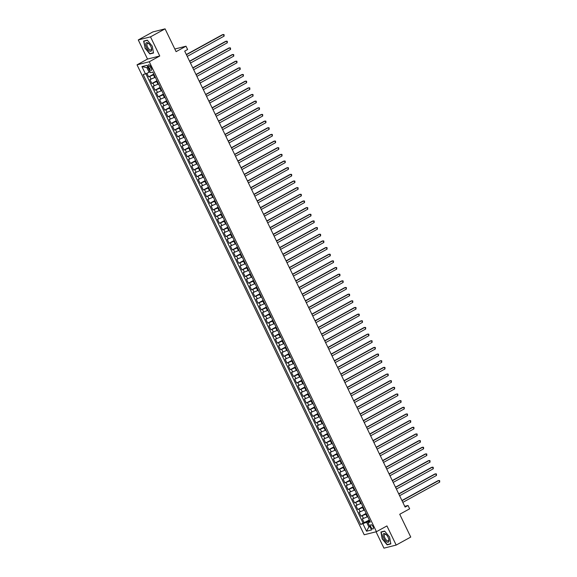 <?xml version="1.0" encoding="UTF-8"?>
<svg xmlns="http://www.w3.org/2000/svg" width="577" height="577" viewBox="0 0 577 577"><rect width="100%" height="100%" fill="white"/><g stroke="black" fill="none" stroke-linecap="round" stroke-linejoin="round"><path stroke-width="0.87" d="M373.038 526.585A2.38 1.06 -118.8 0 0 370.838 524.767A2.38 1.06 -118.8 0 0 370.924 527.118A2.38 1.06 -118.8 0 0 373.124 528.936A2.38 1.06 -118.8 0 0 373.038 526.585M376.045 531.799L383.95 548.15L396.183 545.07L410.752 537.064L399.731 514.266L409.641 508.82L408.033 505.495L404.744 506.317M137.03 64.84L364.21 534.778L376.442 531.698L149.263 61.761L137.03 64.84L147.517 59.07L159.757 55.998L150.503 36.856L138.271 39.936L147.517 59.07M138.271 39.936L152.84 31.93L165.072 28.85L176.093 51.649L186.003 46.203L174.824 49.016M150.503 36.856L165.072 28.85M146.897 73.279L148.628 76.871L153.756 74.051M155.336 77.311L149.919 79.532L151.852 83.521L156.973 80.708M158.552 83.968L153.136 86.189L155.069 90.178L160.19 87.365M161.769 90.618L156.353 92.839L158.286 96.835L163.414 94.022M164.986 97.275L159.569 99.496L161.502 103.492L166.63 100.679M168.203 103.932L162.786 106.154L164.719 110.149L169.847 107.329M171.419 110.589L166.01 112.811L167.936 116.806L173.064 113.986M174.636 117.246L169.227 119.468L171.153 123.464L176.281 120.643M177.86 123.904L172.444 126.125L174.377 130.121L179.497 127.301M181.077 130.561L175.66 132.782L177.593 136.778L182.714 133.958M184.294 137.218L178.877 139.439L180.81 143.435L185.938 140.615M187.511 143.875L182.094 146.096L184.027 150.085L189.155 147.272M190.727 150.532L185.311 152.754L187.244 156.742L192.372 153.929M193.944 157.182L188.535 159.403L190.46 163.399L195.589 160.586M197.161 163.839L191.752 166.061L193.677 170.056L198.805 167.243M200.385 170.496L194.968 172.718L196.901 176.713L202.022 173.893M203.602 177.153L198.185 179.375L200.118 183.371L205.239 180.551M206.818 183.811L201.402 186.032L203.335 190.028L208.463 187.208M210.035 190.468L204.619 192.689L206.552 196.685L211.68 193.865M213.252 197.125L207.835 199.346L209.768 203.342L214.896 200.522M216.469 203.782L211.059 206.003L212.985 209.992L218.113 207.179M219.686 210.439L214.276 212.661L216.202 216.649L221.33 213.836M222.91 217.096L217.493 219.318L219.426 223.306L224.547 220.493M226.126 223.746L220.71 225.968L222.643 229.963L227.764 227.15M229.343 230.403L223.926 232.625L225.859 236.62L230.988 233.8M232.56 237.06L227.143 239.282L229.076 243.278L234.204 240.458M235.777 243.718L230.36 245.939L232.293 249.935L237.421 247.115M238.993 250.375L233.584 252.596L235.51 256.592L240.638 253.772M242.21 257.032L236.801 259.253L238.727 263.249L243.855 260.429M245.434 263.689L240.018 265.91L241.951 269.906L247.071 267.086M248.651 270.346L243.234 272.568L245.167 276.556L250.288 273.743M251.868 277.003L246.451 279.225L248.384 283.213L253.512 280.4M255.084 283.653L249.668 285.875L251.601 289.87L256.729 287.058M258.301 290.31L252.892 292.532L254.818 296.528L259.946 293.715M261.518 296.967L256.109 299.189L258.034 303.185L263.162 300.365M264.735 303.625L259.325 305.846L261.251 309.842L266.379 307.022M267.959 310.282L262.542 312.503L264.475 316.499L269.596 313.679M271.176 316.939L265.759 319.16L267.692 323.156L272.82 320.336M274.392 323.596L268.976 325.817L270.909 329.813L276.037 326.993M277.609 330.253L272.193 332.475L274.125 336.47L279.254 333.65M280.826 336.91L275.417 339.132L277.342 343.12L282.47 340.307M284.043 343.567L278.633 345.789L280.559 349.777L285.687 346.965M287.259 350.217L281.85 352.439L283.783 356.435L288.904 353.622M290.483 356.874L285.067 359.096L287 363.092L292.121 360.279M293.7 363.532L288.284 365.753L290.217 369.749L295.345 366.929M296.917 370.189L291.5 372.41L293.433 376.406L298.561 373.586M300.134 376.846L294.717 379.067L296.65 383.063L301.778 380.243M303.351 383.503L297.941 385.724L299.867 389.72L304.995 386.9M306.567 390.16L301.158 392.382L303.084 396.377L308.212 393.557M309.784 396.817L304.375 399.039L306.308 403.027L311.429 400.214M313.008 403.474L307.591 405.696L309.524 409.684L314.645 406.872M316.225 410.132L310.808 412.353L312.741 416.342L317.869 413.529M319.442 416.782L314.025 419.003L315.958 422.999L321.086 420.186M322.658 423.439L317.242 425.66L319.175 429.656L324.303 426.836M325.875 430.096L320.466 432.317L322.392 436.313L327.52 433.493M329.092 436.753L323.683 438.974L325.608 442.97L330.736 440.15M332.316 443.41L326.899 445.632L328.832 449.627L333.953 446.807M335.533 450.067L330.116 452.289L332.049 456.284L337.17 453.464M338.749 456.724L333.333 458.946L335.266 462.942L340.394 460.121M341.966 463.381L336.55 465.603L338.483 469.591L343.611 466.779M345.183 470.039L339.766 472.26L341.699 476.249L346.827 473.436M348.4 476.689L342.99 478.91L344.916 482.906L350.044 480.093M351.617 483.346L346.207 485.567L348.133 489.563L353.261 486.75M354.841 490.003L349.424 492.224L351.357 496.22L356.478 493.4M358.057 496.66L352.641 498.881L354.574 502.877L359.695 500.057M361.274 503.317L355.858 505.539L357.79 509.534L362.919 506.714M364.491 509.974L359.074 512.196L361.007 516.191L366.135 513.371M186.003 46.203L187.612 49.528L184.698 51.129L405.119 507.096L408.033 505.495M148.57 67.083L149.277 68.548A2.308 1.031 -118.8 0 0 151.412 70.315A2.308 1.031 -118.8 0 0 151.333 68.036L150.626 66.571A2.308 1.031 -118.8 0 0 148.491 64.812A2.308 1.031 -118.8 0 0 148.57 67.083L150.366 66.103M369.907 521.182L368.011 522.625L370.326 522.041L152.797 72.067L150.482 72.652L146.947 65.331L141.92 66.593L145.462 73.914L143.146 74.498L360.668 524.471L366.64 522.272L368.891 526.931L369.965 526.664M368.011 522.625L371.552 529.946L366.525 531.208L362.983 523.887M366.424 513.97L361.007 516.191M367.708 516.631L367.152 516.934L365.868 514.273M363.207 507.313L357.79 509.534M359.983 500.656L354.574 502.877M356.766 493.999L351.357 496.22M353.55 487.341L348.133 489.563M350.333 480.684L344.916 482.906M347.116 474.027L341.699 476.249M343.899 467.37L338.483 469.591M340.675 460.72L335.266 462.942M337.458 454.063L332.049 456.284M334.242 447.406L328.832 449.627M331.025 440.749L325.608 442.97M327.808 434.092L322.392 436.313M324.591 427.434L319.175 429.656M321.375 420.777L315.958 422.999M318.151 414.12L312.741 416.342M314.934 407.463L309.524 409.684M311.717 400.806L306.308 403.027M308.5 394.156L303.084 396.377M305.283 387.499L299.867 389.72M302.067 380.842L296.65 383.063M298.85 374.184L293.433 376.406M295.626 367.527L290.217 369.749M292.409 360.87L287 363.092M289.192 354.213L283.783 356.435M285.976 347.556L280.559 349.777M282.759 340.899L277.342 343.12M279.542 334.249L274.125 336.47M276.325 327.592L270.909 329.813M273.101 320.935L267.692 323.156M269.885 314.277L264.475 316.499M266.668 307.62L261.251 309.842M263.451 300.963L258.034 303.185M260.234 294.306L254.818 296.528M257.017 287.649L251.601 289.87M253.801 280.992L248.384 283.213M250.577 274.335L245.167 276.556M247.36 267.685L241.951 269.906M244.143 261.028L238.727 263.249M240.926 254.37L235.51 256.592M237.71 247.713L232.293 249.935M234.493 241.056L229.076 243.278M231.276 234.399L225.859 236.62M228.052 227.742L222.643 229.963M224.835 221.085L219.426 223.306M221.618 214.428L216.202 216.649M218.402 207.77L212.985 209.992M215.185 201.121L209.768 203.342M211.968 194.463L206.552 196.685M208.751 187.806L203.335 190.028M205.527 181.149L200.118 183.371M202.311 174.492L196.901 176.713M199.094 167.835L193.677 170.056M195.877 161.178L190.46 163.399M192.66 154.521L187.244 156.742M189.444 147.863L184.027 150.085M186.227 141.214L180.81 143.435M183.003 134.556L177.593 136.778M179.786 127.899L174.377 130.121M176.569 121.242L171.153 123.464M173.352 114.585L167.936 116.806M170.136 107.928L164.719 110.149M166.919 101.271L161.502 103.492M163.695 94.614L158.286 96.835M160.478 87.956L155.069 90.178M157.261 81.299L151.852 83.521M154.045 74.649L148.628 76.871M145.873 73.733L363.121 523.123L369.352 520.028M367.152 516.934L362.291 518.853L364.224 522.849M147.936 67.372L146.861 67.639L149.111 72.298L145.462 73.914M150.063 71.779L149.111 72.298M159.757 55.998L149.263 61.761M396.183 545.07L386.929 525.936L376.442 531.698M369.843 526.412L368.891 526.931L366.525 531.208M369.641 520.627L366.64 522.272M363.121 523.123L360.668 524.471M146.861 67.639L141.92 66.593M144.885 47.978L149.832 53.935L153.518 53.012L152.256 46.124L147.308 40.159L143.623 41.09L145.108 47.855M390.831 543.916L389.569 537.028L384.621 531.071L380.935 532.001L382.198 538.882L387.145 544.847L390.831 543.916M150.698 53.459L149.832 53.935M388.011 544.371L387.145 544.847M186.436 54.728L223.306 34.469L224.107 36.127L187.244 56.395M186.342 54.534L222.477 34.678L224.056 34.613L224.107 36.127M150.835 46.449A4.832 2.157 -118.8 0 0 149.154 43.96A4.832 2.157 -118.8 0 0 146.024 43.051A4.832 2.157 -118.8 0 0 146.536 47.523A4.832 2.157 -118.8 0 0 150.294 51.331A4.832 2.157 -118.8 0 0 151.491 48.216A4.832 2.157 -118.8 0 0 150.835 46.449M149.378 44.205A3.657 1.637 -118.8 0 0 147.452 43.484A3.657 1.637 -118.8 0 0 147.589 47.105A3.657 1.637 -118.8 0 0 150.979 49.896A3.657 1.637 -118.8 0 0 151.405 47.891M153.468 52.759L149.912 53.661L145.115 47.884L143.889 41.212L147.438 40.318M144.524 40.859L143.889 41.212M385.263 533.876A4.832 2.157 -118.8 0 0 383.092 536.199A4.832 2.157 -118.8 0 0 386.734 541.911A4.832 2.157 -118.8 0 0 388.804 539.12A4.832 2.157 -118.8 0 0 386.467 534.872A4.832 2.157 -118.8 0 0 385.263 533.876M386.691 535.117A3.657 1.637 -118.8 0 0 385.97 534.562A3.657 1.637 -118.8 0 0 384.772 534.396A3.657 1.637 -118.8 0 0 384.614 537.338A3.657 1.637 -118.8 0 0 387.088 540.642A3.657 1.637 -118.8 0 0 388.292 540.808A3.657 1.637 -118.8 0 0 388.718 538.803M390.788 543.671L387.225 544.565L382.428 538.795L381.209 532.117L384.751 531.229M381.844 531.77L381.209 532.117M189.653 61.386L226.523 41.126L227.324 42.785L190.46 63.052M189.559 61.191L225.694 41.328L227.273 41.27L227.324 42.785M192.869 68.043L229.74 47.783L230.548 49.442L193.677 69.702M192.776 67.848L228.91 47.985L230.49 47.927L230.548 49.442M196.086 74.7L232.957 54.433L233.764 56.099L196.894 76.359M195.992 74.505L232.134 54.642L233.707 54.584L233.764 56.099M199.31 81.357L236.173 61.09L236.981 62.756L200.111 83.016M199.216 81.162L235.351 61.299L236.931 61.234L236.981 62.756M202.527 88.007L239.397 67.747L240.198 69.413L203.328 89.673M202.433 87.812L238.568 67.956L240.147 67.891L240.198 69.413M205.744 94.664L242.614 74.404L243.415 76.07L206.544 96.33M205.65 94.469L241.785 74.613L243.364 74.548L243.415 76.07M208.961 101.321L245.831 81.061L246.631 82.727L209.768 102.987M208.867 101.126L245.001 81.27L246.581 81.206L246.631 82.727M212.177 107.978L249.048 87.718L249.848 89.385L212.985 109.644M212.084 107.784L248.218 87.928L249.798 87.863L249.848 89.385M215.394 114.635L252.264 94.376L253.072 96.042L216.202 116.302M215.3 114.441L251.435 94.585L253.014 94.52L253.072 96.042M218.611 121.293L255.481 101.033L256.289 102.692L219.419 122.959M218.517 121.098L254.659 101.242L256.231 101.177L256.289 102.692M221.835 127.95L258.698 107.69L259.506 109.349L222.635 129.616M221.741 127.755L257.876 107.892L259.455 107.834L259.506 109.349M225.052 134.607L261.922 114.347L262.723 116.006L225.852 136.266M224.958 134.412L261.092 114.549L262.672 114.491L262.723 116.006M228.268 141.264L265.139 120.997L265.939 122.663L229.069 142.923M228.175 141.069L264.309 121.206L265.889 121.148L265.939 122.663M231.485 147.921L268.355 127.654L269.156 129.32L232.293 149.58M231.391 147.726L267.526 127.863L269.106 127.798L269.156 129.32M234.702 154.571L271.572 134.311L272.38 135.977L235.51 156.237M234.608 154.376L270.743 134.52L272.322 134.455L272.38 135.977M237.919 161.228L274.789 140.968L275.597 142.634L238.727 162.894M237.825 161.033L273.967 141.177L275.539 141.113L275.597 142.634M241.136 167.885L278.006 147.625L278.814 149.292L241.943 169.551M241.042 167.691L277.184 147.835L278.756 147.77L278.814 149.292M244.359 174.542L281.223 154.283L282.03 155.949L245.16 176.209M244.266 174.348L280.4 154.492L281.98 154.427L282.03 155.949M247.576 181.2L284.447 160.94L285.247 162.606L248.377 182.866M247.483 181.005L283.617 161.149L285.197 161.084L285.247 162.606M250.793 187.857L287.663 167.597L288.464 169.256L251.594 189.523M250.699 187.662L286.834 167.806L288.413 167.741L288.464 169.256M254.01 194.514L290.88 174.254L291.681 175.913L254.818 196.18M253.916 194.319L290.051 174.456L291.63 174.398L291.681 175.913M257.227 201.171L294.097 180.904L294.905 182.57L258.034 202.83M257.133 200.976L293.267 181.113L294.847 181.055L294.905 182.57M260.443 207.828L297.314 187.561L298.121 189.227L261.251 209.487M260.35 207.633L296.491 187.77L298.064 187.705L298.121 189.227M263.667 214.478L300.53 194.218L301.338 195.884L264.468 216.144M263.566 214.283L299.708 194.427L301.281 194.362L301.338 195.884M266.884 221.135L303.747 200.875L304.555 202.541L267.685 222.801M266.79 220.941L302.925 201.084L304.505 201.02L304.555 202.541M270.101 227.792L306.971 207.532L307.772 209.199L270.901 229.458M270.007 227.598L306.142 207.742L307.721 207.677L307.772 209.199M273.318 234.45L310.188 214.19L310.989 215.856L274.118 236.116M273.224 234.255L309.359 214.399L310.938 214.334L310.989 215.856M276.534 241.107L313.405 220.847L314.205 222.513L277.342 242.773M276.441 240.912L312.575 221.056L314.155 220.991L314.205 222.513M279.751 247.764L316.622 227.504L317.429 229.163L280.559 249.43M279.657 247.569L315.792 227.713L317.372 227.648L317.429 229.163M282.968 254.421L319.838 234.161L320.646 235.82L283.776 256.087M282.874 254.226L319.016 234.363L320.588 234.305L320.646 235.82M286.192 261.078L323.055 240.818L323.863 242.477L286.993 262.737M286.091 260.883L322.233 241.02L323.805 240.962L323.863 242.477M289.409 267.735L326.272 247.468L327.08 249.134L290.209 269.394M289.315 267.54L325.45 247.677L327.029 247.62L327.08 249.134M292.626 274.392L329.496 254.125L330.296 255.791L293.426 276.051M292.532 274.198L328.666 254.334L330.246 254.269L330.296 255.791M295.842 281.042L332.713 260.782L333.513 262.448L296.65 282.708M295.749 280.848L331.883 260.992L333.463 260.927L333.513 262.448M299.059 287.699L335.929 267.44L336.73 269.106L299.867 289.365M298.965 287.505L335.1 267.649L336.679 267.584L336.73 269.106M302.276 294.357L339.146 274.097L339.954 275.763L303.084 296.023M302.182 294.162L338.317 274.306L339.896 274.241L339.954 275.763M305.493 301.014L342.363 280.754L343.171 282.42L306.3 302.68M305.399 300.819L341.541 280.963L343.113 280.898L343.171 282.42M308.717 307.671L345.58 287.411L346.388 289.077L309.517 309.337M308.623 307.476L344.757 287.62L346.33 287.555L346.388 289.077M311.933 314.328L348.796 294.068L349.604 295.727L312.734 315.994M311.84 314.133L347.974 294.277L349.554 294.212L349.604 295.727M315.15 320.985L352.02 300.725L352.821 302.384L315.951 322.651M315.056 320.79L351.191 300.927L352.771 300.869L352.821 302.384M318.367 327.642L355.237 307.382L356.038 309.041L319.175 329.301M318.273 327.447L354.408 307.584L355.987 307.527L356.038 309.041M321.584 334.299L358.454 314.032L359.255 315.698L322.392 335.958M321.49 334.105L357.625 314.241L359.204 314.184L359.255 315.698M324.801 340.957L361.671 320.689L362.479 322.355L325.608 342.615M324.707 340.762L360.841 320.899L362.421 320.834L362.479 322.355M328.017 347.606L364.888 327.347L365.695 329.013L328.825 349.273M327.924 347.412L364.065 327.556L365.638 327.491L365.695 329.013M331.241 354.264L368.104 334.004L368.912 335.67L332.042 355.93M331.148 354.069L367.282 334.213L368.854 334.148L368.912 335.67M334.458 360.921L371.321 340.661L372.129 342.327L335.259 362.587M334.364 360.726L370.499 340.87L372.078 340.805L372.129 342.327M337.675 367.578L374.545 347.318L375.346 348.984L338.475 369.244M337.581 367.383L373.716 347.527L375.295 347.462L375.346 348.984M340.892 374.235L377.762 353.975L378.562 355.641L341.699 375.901M340.798 374.04L376.932 354.184L378.512 354.119L378.562 355.641M344.108 380.892L380.979 360.632L381.779 362.291L344.916 382.558M344.015 380.697L380.149 360.834L381.729 360.776L381.779 362.291M347.325 387.549L384.195 367.289L385.003 368.948L348.133 389.215M347.231 387.355L383.366 367.491L384.946 367.434L385.003 368.948M350.542 394.206L387.412 373.939L388.22 375.605L351.35 395.865M350.448 394.012L386.59 374.148L388.162 374.091L388.22 375.605M353.766 400.864L390.629 380.596L391.437 382.262L354.566 402.522M353.672 400.669L389.807 380.806L391.379 380.741L391.437 382.262M356.983 407.513L393.853 387.254L394.654 388.92L357.783 409.18M356.889 407.319L393.024 387.463L394.603 387.398L394.654 388.92M360.199 414.171L397.07 393.911L397.87 395.577L361 415.837M360.106 413.976L396.24 394.12L397.82 394.055L397.87 395.577M363.416 420.828L400.287 400.568L401.087 402.234L364.224 422.494M363.322 420.633L399.457 400.777L401.037 400.712L401.087 402.234M366.633 427.485L403.503 407.225L404.304 408.891L367.441 429.151M366.539 427.29L402.674 407.434L404.253 407.369L404.304 408.891M369.85 434.142L406.72 413.882L407.528 415.548L370.658 435.808M369.756 433.947L405.891 414.091L407.47 414.026L407.528 415.548M373.067 440.799L409.937 420.539L410.745 422.198L373.874 442.465M372.973 440.604L409.115 420.748L410.687 420.683L410.745 422.198M376.291 447.456L413.154 427.196L413.961 428.855L377.091 449.122M376.197 447.262L412.331 427.398L413.911 427.341L413.961 428.855M379.507 454.113L416.378 433.854L417.178 435.512L380.308 455.772M379.414 453.919L415.548 434.055L417.128 433.998L417.178 435.512M382.724 460.771L419.594 440.503L420.395 442.17L383.525 462.429M382.63 460.576L418.765 440.713L420.344 440.655L420.395 442.17M385.941 467.428L422.811 447.161L423.612 448.827L386.749 469.087M385.847 467.233L421.982 447.37L423.561 447.305L423.612 448.827M389.158 474.078L426.028 453.818L426.829 455.484L389.965 475.744M389.064 473.883L425.199 454.027L426.778 453.962L426.829 455.484M392.374 480.735L429.245 460.475L430.053 462.141L393.182 482.401M392.281 480.54L428.415 460.684L429.995 460.619L430.053 462.141M395.591 487.392L432.462 467.132L433.269 468.798L396.399 489.058M395.497 487.197L431.639 467.341L433.212 467.276L433.269 468.798M398.815 494.049L435.678 473.789L436.486 475.455L399.616 495.715M398.721 493.854L434.856 473.998L436.436 473.933L436.486 475.455M402.032 500.706L438.902 480.446L439.703 482.112L402.833 502.372M401.938 500.511L438.073 480.655L439.652 480.591L439.703 482.112M363.936 510.277L362.652 507.616M360.719 503.62L359.435 500.959M357.502 496.963L356.218 494.301M354.285 490.306L352.994 487.644M351.068 483.656L349.777 480.987M347.852 476.999L346.561 474.33M344.628 470.342L343.344 467.68M341.411 463.684L340.127 461.023M338.194 457.027L336.91 454.366M334.977 450.37L333.686 447.709M331.761 443.713L330.47 441.052M328.544 437.056L327.253 434.394M325.327 430.399L324.036 427.737M322.103 423.742L320.819 421.08M318.886 417.092L317.602 414.423M315.669 410.435L314.386 407.773M312.453 403.777L311.162 401.116M309.236 397.12L307.945 394.459M306.019 390.463L304.728 387.802M302.795 383.806L301.511 381.145M299.578 377.149L298.295 374.487M296.362 370.492L295.078 367.83M293.145 363.835L291.861 361.173M289.928 357.185L288.637 354.516M286.711 350.527L285.42 347.859M283.495 343.87L282.203 341.209M280.271 337.213L278.987 334.552M277.054 330.556L275.77 327.895M273.837 323.899L272.553 321.238M270.62 317.242L269.336 314.58M267.403 310.585L266.112 307.923M264.187 303.928L262.896 301.266M260.97 297.27L259.679 294.609M257.746 290.62L256.462 287.952M254.529 283.963L253.245 281.295M251.312 277.306L250.029 274.645M248.096 270.649L246.812 267.988M244.879 263.992L243.588 261.331M241.662 257.335L240.371 254.673M238.445 250.678L237.154 248.016M235.221 244.021L233.937 241.359M232.004 237.363L230.721 234.702M228.788 230.706L227.504 228.045M225.571 224.056L224.287 221.388M222.354 217.399L221.063 214.738M219.137 210.742L217.846 208.081M215.921 204.085L214.63 201.423M212.697 197.428L211.413 194.766M209.48 190.771L208.196 188.109M206.263 184.113L204.979 181.452M203.046 177.456L201.762 174.795M199.83 170.799L198.538 168.138M196.613 164.149L195.322 161.481M193.396 157.492L192.105 154.824M190.172 150.835L188.888 148.174M186.955 144.178L185.671 141.516M183.738 137.521L182.455 134.859M180.522 130.864L179.238 128.202M177.305 124.206L176.014 121.545M174.088 117.549L172.797 114.888M170.871 110.892L169.58 108.231M167.647 104.235L166.364 101.574M164.431 97.585L163.147 94.916M161.214 90.928L159.93 88.259M157.997 84.271L156.706 81.609M154.78 77.614L153.489 74.952M151.124 79.229L149.84 76.561M363.503 518.55L362.212 515.888M360.286 511.893L358.995 509.231M357.062 505.236L355.778 502.574M353.845 498.578L352.561 495.917M350.628 491.921L349.345 489.26M347.412 485.264L346.128 482.603M344.195 478.607L342.904 475.946M340.978 471.957L339.687 469.289M337.761 465.3L336.47 462.631M334.537 458.643L333.254 455.981M331.321 451.986L330.037 449.324M328.104 445.329L326.82 442.667M324.887 438.671L323.603 436.01M321.67 432.014L320.379 429.353M318.454 425.357L317.162 422.696M315.237 418.7L313.946 416.039M312.013 412.043L310.729 409.381M308.796 405.393L307.512 402.724M305.579 398.736L304.295 396.067M302.362 392.079L301.079 389.417M299.146 385.422L297.855 382.76M295.929 378.764L294.638 376.103M292.712 372.107L291.421 369.446M289.488 365.45L288.204 362.789M286.271 358.793L284.988 356.132M283.055 352.136L281.771 349.474M279.838 345.479L278.554 342.817M276.621 338.829L275.33 336.16M273.404 332.172L272.113 329.51M270.187 325.515L268.896 322.853M266.963 318.857L265.68 316.196M263.747 312.2L262.463 309.539M260.53 305.543L259.246 302.882M257.313 298.886L256.029 296.225M254.096 292.229L252.805 289.567M250.88 285.572L249.589 282.91M247.663 278.922L246.372 276.253M244.439 272.265L243.155 269.596M241.222 265.608L239.938 262.946M238.005 258.95L236.721 256.289M234.789 252.293L233.505 249.632M231.572 245.636L230.281 242.975M228.355 238.979L227.064 236.318M225.138 232.322L223.847 229.66M221.914 225.665L220.63 223.003M218.697 219.008L217.414 216.346M215.481 212.358L214.197 209.689M212.264 205.7L210.973 203.032M209.047 199.043L207.756 196.382M205.83 192.386L204.539 189.725M202.614 185.729L201.323 183.068M199.39 179.072L198.106 176.411M196.173 172.415L194.889 169.753M192.956 165.758L191.672 163.096M189.739 159.101L188.448 156.439M186.522 152.443L185.231 149.782M183.306 145.793L182.015 143.125M180.082 139.136L178.798 136.475M176.865 132.479L175.581 129.818M173.648 125.822L172.364 123.161M170.431 119.165L169.148 116.504M167.215 112.508L165.924 109.846M163.998 105.851L162.707 103.189M160.781 99.194L159.49 96.532M157.557 92.536L156.273 89.875M154.34 85.886L153.056 83.218M151.095 67.552L149.277 68.548"/></g></svg>

